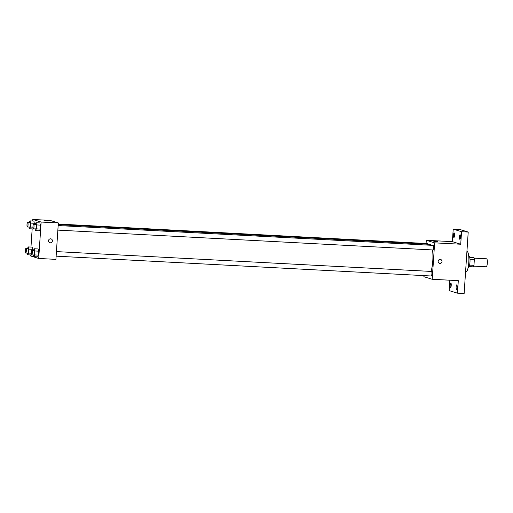 <?xml version="1.0" encoding="UTF-8"?>
<svg xmlns="http://www.w3.org/2000/svg" width="513" height="513" viewBox="0 0 513 513"><rect width="100%" height="100%" fill="white"/><g stroke="black" fill="none" stroke-linecap="round" stroke-linejoin="round"><path stroke-width="0.77" d="M486.157 266.786A4.001 0.93 -87 0 0 486.215 266.798A4.001 0.93 -87 0 0 487.35 262.855A4.001 0.93 -87 0 0 486.638 258.808L474.166 258.148M469.651 257.173L474.076 257.75A5.431 1.257 -87 0 1 474.339 259.501L473.954 265.343A5.431 1.257 -87 0 1 473.467 266.856L469.151 266.632M469.594 265.112L473.954 265.343M469.972 259.27L474.339 259.501M468.722 256.147L468.965 256.16A5.714 1.321 93 0 1 469.966 262.265A5.714 1.321 93 0 1 468.363 267.568L468.119 267.555M469.741 257.52L474.076 257.75M465.56 271.999L465.9 272.018A10.286 2.385 -87 0 0 468.824 261.874A10.286 2.385 -87 0 0 466.984 251.479L466.926 251.473M426.085 243.495L426.297 240.283L452.383 241.661L453.216 229.138L459.879 229.491L468.215 232.062L464.13 293.532L457.468 293.179L449.131 290.608L449.824 280.207M453.216 229.138L461.553 231.709L468.215 232.062M461.553 231.709L460.719 244.226L434.633 242.848L432.215 279.277L458.301 280.656L457.468 293.179M440.673 259.507A2.001 1.943 -72.9 0 1 439.955 263.406A2.001 1.943 -72.9 0 1 438.23 260.841A2.001 1.943 -72.9 0 1 442.001 261.758A2.001 1.943 -72.9 0 1 439.5 263.329M457.179 287.28A2.283 0.532 93 0 1 456.538 289.403A2.283 0.532 93 0 1 456.14 286.959A2.283 0.532 93 0 1 456.782 284.837A2.283 0.532 93 0 1 457.179 287.28M451.222 285.446A2.283 0.532 93 0 1 450.581 287.569A2.283 0.532 93 0 1 450.177 285.125A2.283 0.532 93 0 1 450.818 283.003A2.283 0.532 93 0 1 451.222 285.446M432.215 279.277L423.879 276.712L423.95 275.616M454.55 235.358A2.283 0.532 93 0 1 453.909 237.481A2.283 0.532 93 0 1 453.505 235.037A2.283 0.532 93 0 1 454.146 232.915A2.283 0.532 93 0 1 454.55 235.358M460.507 237.192A2.283 0.532 93 0 1 459.866 239.314A2.283 0.532 93 0 1 459.468 236.871A2.283 0.532 93 0 1 460.11 234.749A2.283 0.532 93 0 1 460.507 237.192M452.383 241.661L460.719 244.226M431.029 271.415A15.448 3.578 -87 0 0 432.51 249.934M431.215 245.285A15.448 3.578 -87 0 0 430.074 244.355L58.219 224.681M426.297 240.283L434.633 242.848M427.598 244.22A2.283 0.532 -87 0 0 427.265 243.56L58.264 224.04M431.221 275.994A2.283 0.532 -87 0 0 431.253 276A2.283 0.532 -87 0 0 431.901 273.75A2.283 0.532 -87 0 0 431.491 271.441L56.43 251.601M432.953 249.953A2.283 0.532 -87 0 0 432.985 249.959A2.283 0.532 -87 0 0 433.632 247.702A2.283 0.532 -87 0 0 433.222 245.394L58.161 225.553M433.831 241.386L437.82 241.649M32.691 221.02L32.794 219.468L49.998 220.378L58.335 222.943L55.917 259.373L38.712 258.462L30.376 255.897L30.434 254.948M32.794 219.468L41.13 222.039L58.335 222.943M41.13 222.039L38.712 258.462M51.05 238.898A2.001 1.943 -72.9 0 1 50.332 242.803A2.001 1.943 -72.9 0 1 48.607 240.238A2.001 1.943 -72.9 0 1 52.377 241.148A2.001 1.943 -72.9 0 1 49.876 242.72M33.896 221.084L34.48 224.303L33.896 221.084L30.01 220.879L30.665 223.091L30.402 227.035L29.491 228.766L28.991 227.067M38.129 248.965L38.776 251.178L38.52 255.121L37.603 256.853L38.52 255.121L38.776 251.178L38.129 248.965L34.243 248.76L34.897 250.972L34.634 254.916L33.717 256.647L33.223 254.948M30.96 247.067L32.165 228.907M39.86 222.918L40.508 225.13L40.245 229.074L39.334 230.805L40.245 229.074L40.508 225.13L39.86 222.918L35.974 222.713L36.622 224.925L36.359 228.869L35.448 230.6L34.948 228.907M32.172 247.125L32.755 250.35L32.172 247.125L28.286 246.92L28.933 249.132L28.67 253.076L27.76 254.807L27.26 253.114M44.208 220.776L48.196 221.045M27.426 248.549L28.286 246.92M27.869 253.14A2.283 0.532 -87 0 0 27.901 253.146A2.283 0.532 -87 0 0 28.548 250.895A2.283 0.532 -87 0 0 28.144 248.587L25.919 248.465A2.283 0.532 -87 0 0 25.278 250.652A2.283 0.532 -87 0 0 25.65 253.024A2.283 0.532 -87 0 0 25.682 253.031A2.283 0.532 -87 0 0 26.33 250.774A2.283 0.532 -87 0 0 25.919 248.465M28.933 249.132L32.819 249.344M28.67 253.076L31.222 253.21M27.76 254.807L31.646 255.012M29.158 222.501L30.01 220.879M29.6 227.099A2.283 0.532 -87 0 0 29.632 227.105A2.283 0.532 -87 0 0 30.28 224.848A2.283 0.532 -87 0 0 29.869 222.539L27.651 222.418A2.283 0.532 -87 0 0 27.003 224.611A2.283 0.532 -87 0 0 27.381 226.977A2.283 0.532 -87 0 0 27.413 226.983A2.283 0.532 -87 0 0 28.061 224.732A2.283 0.532 -87 0 0 27.651 222.418M30.665 223.091L34.551 223.296M30.402 227.035L32.947 227.169M29.491 228.766L33.377 228.971M33.39 250.382L34.243 248.76M33.832 254.98A2.283 0.532 -87 0 0 33.858 254.987A2.283 0.532 -87 0 0 34.512 252.729A2.283 0.532 -87 0 0 34.102 250.421L31.883 250.299A2.283 0.532 -87 0 0 31.235 252.492A2.283 0.532 -87 0 0 31.607 254.858A2.283 0.532 -87 0 0 31.639 254.865A2.283 0.532 -87 0 0 32.293 252.614A2.283 0.532 -87 0 0 31.883 250.299M34.897 250.972L38.776 251.178M34.634 254.916L38.52 255.121M33.717 256.647L37.603 256.853M35.115 224.335L35.974 222.713M35.557 228.933A2.283 0.532 -87 0 0 35.589 228.939A2.283 0.532 -87 0 0 36.237 226.682A2.283 0.532 -87 0 0 35.833 224.373L33.614 224.258A2.283 0.532 -87 0 0 32.967 226.445A2.283 0.532 -87 0 0 33.339 228.817A2.283 0.532 -87 0 0 33.371 228.824A2.283 0.532 -87 0 0 34.018 226.566A2.283 0.532 -87 0 0 33.614 224.258M36.622 224.925L40.508 225.13M36.359 228.869L40.245 229.074M35.448 230.6L39.334 230.805M486.215 266.798L473.743 266.138M57.86 230.119L432.985 249.959M56.129 256.16L431.253 276M25.682 253.031L27.901 253.146M27.413 226.983L29.632 227.105M31.639 254.865L33.858 254.987M33.371 228.824L35.589 228.939"/></g></svg>
